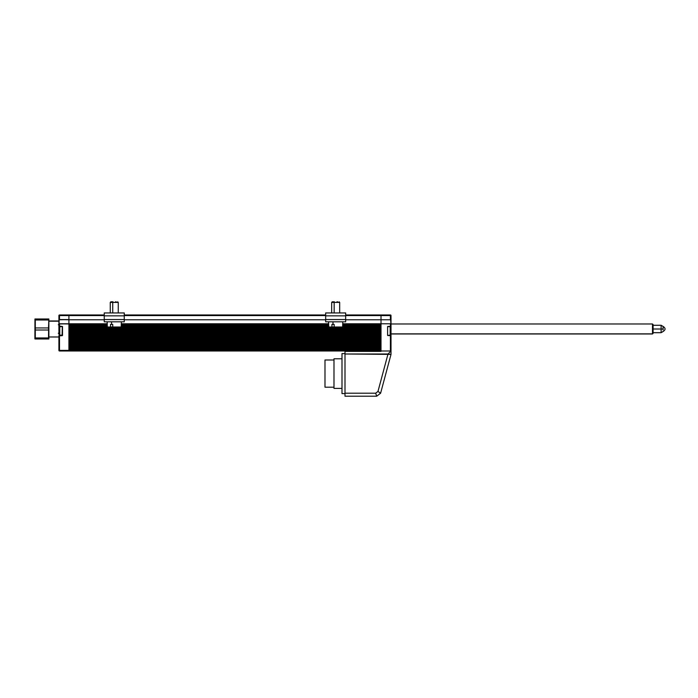 <?xml version="1.0" encoding="UTF-8"?>
<svg xmlns="http://www.w3.org/2000/svg" width="698" height="698" viewBox="0 0 698 698"><rect width="100%" height="100%" fill="white"/><g stroke="black" fill="none" stroke-linecap="round" stroke-linejoin="round"><path stroke-width="1.05" d="M325.669 321.804L345.676 321.804L345.676 319.544L325.669 319.544L325.669 321.804L345.676 321.804L345.676 319.544L325.669 319.544L325.669 315.854L345.676 315.854L345.676 319.544L345.676 312.948L325.669 312.948L325.669 315.854L345.676 315.854L345.676 312.948L325.669 312.948L325.669 321.804M334.15 312.948L334.15 302.4L331.672 302.4L334.15 302.4L334.377 301.798L332.274 301.798L334.377 301.798L334.15 302.4L339.673 302.4L334.15 302.4L334.15 312.948M331.951 327.004L331.925 324.404L332.998 324.404L332.972 321.804L332.998 324.404L331.925 324.404L331.951 327.004L334.168 327.004L328.723 327.004L331.951 327.004M334.141 324.404L332.998 324.404L334.141 324.404L334.168 327.004L342.622 327.004L334.168 327.004L334.141 324.404L332.998 324.404M336.977 301.798L337.57 301.798M104.255 321.804L124.261 321.804L124.261 319.544L104.255 319.544L104.255 321.804L124.261 321.804L124.261 319.544L104.255 319.544L104.255 315.854L124.261 315.854L124.261 319.544L124.261 312.948L104.255 312.948L104.255 315.854L124.261 315.854L124.261 312.948L104.255 312.948L104.255 321.804M112.727 312.948L112.727 302.4L110.258 302.4L112.727 302.4L112.963 301.798L110.86 301.798L112.963 301.798L112.727 302.4L118.259 302.4L112.727 302.4L112.727 312.948M110.537 327.004L110.511 324.404L111.575 324.404L111.549 321.804L111.575 324.404L110.511 324.404L110.537 327.004L112.753 327.004L107.309 327.004L110.537 327.004M112.727 324.404L111.575 324.404L112.727 324.404L112.753 327.004L121.199 327.004L112.753 327.004L112.727 324.404L111.575 324.404M115.554 301.798L116.147 301.798M663.1 327.99L663.1 329.002L653.092 329.011L661.102 329.011L661.102 325.277L661.102 329.011L663.1 329.002L663.1 326.437C665.7 328.13 665.7 329.831 663.1 331.524L663.1 331.341M663.1 326.638L663.1 327.196M663.1 329.936L663.1 329.456M661.102 329.011L661.102 332.684L661.102 329.011M58.911 321.193L48.904 321.193L58.911 321.193M48.502 338.984L35.301 338.984L35.301 337.954L34.952 338.984L48.851 338.984L48.764 318.977L48.502 338.984L48.502 337.954L35.301 337.954L35.301 318.977L34.9 338.862L34.952 318.977L35.301 320.007L48.502 320.007L48.502 318.977L35.301 318.977L48.843 318.977L48.904 338.6M35.301 337.954L48.502 337.954L48.773 331.995L48.502 327.947L35.301 327.947L35.301 330.014L48.502 330.014L35.301 330.014L35.301 337.954L34.97 332.99M34.97 322.991L35.301 327.947L48.502 327.947L48.773 321.996M48.502 320.007L35.301 320.007L35.04 325.966M391.011 333.984L652.499 333.984L653.092 333.278L652.499 333.984L391.011 333.862L652.499 333.862L652.499 323.977L652.499 333.862L653.092 333.278L653.092 324.683M653.092 333.382L653.092 324.579L652.499 323.977L391.011 323.977M59.749 335.171L62.305 335.171L59.749 335.171L59.749 326.481L59.749 335.171M59.347 326.882L59.347 335.084L59.347 326.882L62.305 326.481L62.105 335.686L59.112 335.686L58.911 330.983L59.112 335.686L59.112 326.28L62.105 326.481M62.105 335.485L58.911 335.886L59.505 335.686L58.911 335.886L58.911 350.387L59.505 350.989L58.911 350.387L58.911 335.886M58.911 326.079L58.911 323.977L58.911 326.079L59.505 326.079L59.112 323.776L68.91 323.977L68.91 350.989L59.505 350.989A0.602 0.602 0 0 1 58.911 350.387L59.505 350.989L68.91 350.989L68.91 350.387L59.505 350.387L59.505 335.886L62.506 335.485L62.506 326.481L58.911 326.079L58.911 330.983L59.112 326.28M59.505 326.28L62.305 326.481L62.105 335.686M59.505 319.78L68.91 319.579L59.505 319.579L68.91 319.78L68.91 323.776L58.911 323.977L58.911 315.575L59.505 314.973L58.911 315.575L58.911 323.977M58.911 330.983L58.911 329.177M58.911 319.579L59.505 319.579L59.505 315.575L68.91 315.575L68.91 319.78L104.255 319.78L68.91 319.763L68.91 323.776L68.91 319.78L68.91 323.776L107.222 323.776L68.91 323.776L68.91 326.079L107.274 325.748L68.91 325.748L68.91 324.683L107.248 324.683L68.91 324.683L68.91 323.776L68.91 350.387L68.91 349.89L381.012 349.89L381.012 350.387L68.91 350.387L68.91 349.558L381.012 349.558L68.91 349.558L381.012 349.89L381.012 350.387L68.91 350.387L68.91 350.989L381.012 350.989L68.91 350.989L68.91 350.387L59.505 350.387L59.505 335.886L62.506 335.485L62.506 326.481L59.505 326.079L59.505 323.977L68.91 323.776L59.112 323.776L59.112 319.78L59.112 323.776M59.505 315.575L58.911 315.575A0.602 0.602 0 0 1 59.505 314.973L59.505 315.575L68.91 315.575L68.91 314.973L59.505 314.973L68.91 314.973L68.91 315.575L68.91 314.973L104.255 314.973L68.91 314.973L68.91 315.575L104.255 315.575L68.91 315.575L68.91 319.579L59.505 319.579L59.505 315.575M381.012 325.748L342.657 325.748L381.012 325.748M328.697 325.748L121.243 325.748L328.697 325.748M68.91 326.079L107.291 326.411L68.91 326.079M121.234 326.079L328.706 326.079L121.234 326.079M342.648 326.079L381.012 326.079L342.648 326.079M381.012 348.154L68.91 348.154L381.012 348.485L68.91 348.817L381.012 348.817L68.91 348.817L68.91 347.421L381.012 347.421L68.91 347.089L381.012 347.089L68.91 347.089L68.91 348.154L381.012 348.154M381.012 327.153L68.91 327.153L381.012 327.484L68.91 327.816L381.012 327.816L68.91 327.816L68.91 326.411L68.91 327.153L381.012 327.153M381.012 346.758L68.91 347.089L68.91 346.016L381.012 346.016L68.91 345.685L381.012 345.685L68.91 345.685L68.91 346.758L381.012 346.758M381.012 328.549L68.91 328.549L381.012 328.88L68.91 329.212L381.012 329.212L68.91 329.212L68.91 327.816L68.91 328.549L381.012 328.549M381.012 345.353L68.91 345.685L68.91 344.62L381.012 344.62L68.91 344.289L381.012 344.289L68.91 344.289L68.91 345.353L381.012 345.353M381.012 329.953L68.91 329.953L381.012 330.285L68.91 330.616L381.012 330.616L68.91 330.616L68.91 329.212L68.91 329.953L381.012 329.953M381.012 343.957L68.91 344.289L68.91 343.215L381.012 343.215L68.91 342.884L381.012 342.884L68.91 342.884L68.91 343.957L381.012 343.957M381.012 331.349L68.91 331.349L381.012 331.681L68.91 332.012L381.012 332.012L68.91 332.012L68.91 330.616L68.91 331.349L381.012 331.349M381.012 342.552L68.91 342.884L68.91 341.819L381.012 341.819L68.91 341.488L381.012 341.488L68.91 341.488L68.91 342.552L381.012 342.552M381.012 332.754L68.91 332.754L381.012 333.086L68.91 333.417L381.012 333.417L68.91 333.417L68.91 332.012L68.91 332.754L381.012 332.754M381.012 341.156L68.91 341.488L68.91 340.415L381.012 340.415L68.91 340.083L381.012 340.083L68.91 340.083L68.91 341.156L381.012 341.156M381.012 334.15L68.91 334.15L381.012 334.482L68.91 334.813L381.012 334.813L68.91 334.813L68.91 333.417L68.91 334.15L381.012 334.15M381.012 339.752L68.91 340.083L68.91 339.019L381.012 339.019L68.91 338.687L381.012 338.687L68.91 338.687L68.91 339.752L381.012 339.752M381.012 335.555L68.91 335.555L381.012 335.886L68.91 336.218L381.012 336.218L68.91 336.218L68.91 334.813L68.91 335.555L381.012 335.555M381.012 338.356L68.91 338.687L68.91 337.614L381.012 337.614L68.91 337.282L381.012 337.282L68.91 337.282L68.91 338.356L381.012 338.356M381.012 336.951L68.91 337.282L68.91 336.218L68.91 336.951L381.012 336.951M121.225 326.411L328.714 326.411L121.225 326.411M342.639 326.411L381.012 326.411L342.639 326.411M68.91 349.558L68.91 348.817L68.91 349.558M68.91 325.015L107.256 325.015L68.91 325.015M121.26 325.015L328.671 325.015L121.26 325.015M342.674 325.015L381.012 325.015L342.674 325.015M381.012 324.683L342.683 324.683L381.012 324.683L381.012 323.776L342.709 323.776L381.012 323.776L381.012 324.683M328.662 324.683L121.269 324.683L328.662 324.683M121.295 323.776L328.645 323.776L121.295 323.776M124.261 319.78L325.669 319.78L124.261 319.78M345.676 319.78L381.012 319.78L345.676 319.78M124.261 315.575L325.669 315.575L124.261 315.575M387.809 326.481L391.011 326.28L390.409 315.575L390.409 319.78L381.012 319.78L381.012 315.575L390.409 315.575L381.012 315.575L381.012 319.78L381.012 314.973L345.676 314.973L390.409 314.973L381.012 314.973L381.012 315.575L381.012 314.973L381.012 315.575L345.676 315.575L381.012 315.575L381.012 323.776L381.012 319.78L381.012 323.776L390.409 323.776L381.012 323.776L381.012 350.989L381.012 319.78L391.011 319.78L391.011 315.575A0.602 0.602 0 0 0 390.409 314.973L391.011 315.575L390.409 314.973A0.602 0.602 0 0 1 391.011 315.575L391.011 335.686L387.809 335.485M68.91 319.78L68.91 315.575L68.91 319.78M325.669 314.973L124.261 314.973L325.669 314.973M390.575 334.9L390.575 327.048L390.575 335.084L387.608 335.485L390.409 335.686L390.409 350.989L381.012 350.989L391.011 350.989L391.011 354.392L380.611 393.201L376.702 396.202L375.681 393.201L377.976 391.438L380.611 393.201L376.702 396.202L344.995 396.202L344.995 393.201L375.681 393.201L376.702 396.202L344.995 396.202L344.995 393.201L375.681 393.201L377.976 391.438L388.009 353.991L391.011 354.392L380.611 393.201L377.976 391.438L388.009 353.991L391.011 350.989L391.011 335.686L391.011 354.392L344.995 353.991L344.995 393.201L344.995 351.391L381.012 351.391L344.995 351.391L344.995 353.991L388.009 353.991L391.011 350.989L390.409 350.989L391.011 326.28L387.608 326.481L387.608 335.485L387.608 326.481L390.173 326.481L387.608 326.664L390.173 326.664L390.173 335.485L390.575 326.882M391.011 323.776L390.409 323.776L390.409 326.28L390.409 323.776L391.011 323.776M324.989 359.994L333.993 359.994L324.989 359.994L324.989 387.198L333.993 387.198L324.989 387.198L324.989 359.994M341.994 353.589L344.995 353.589L341.994 353.589L341.994 393.602L344.995 393.602L341.994 393.602L341.994 353.589M341.994 358.789L333.993 358.789L333.993 388.402L341.994 388.402L333.993 388.402L333.993 358.789L341.994 358.789M331.672 302.4L332.274 301.798L331.672 302.4L331.672 312.948M328.723 327.004L328.592 321.804M342.762 321.804L342.622 327.004M339.673 312.948L339.673 302.4L339.08 301.798M110.258 302.4L110.86 301.798L110.258 302.4L110.258 312.948M107.309 327.004L107.169 321.804M121.347 321.804L121.208 327.004M118.259 312.948L118.259 302.4L117.657 301.798M653.092 325.277L661.102 325.277L663.1 326.437M653.092 332.684L661.102 332.684L663.1 331.524M48.904 336.986L58.911 336.986M48.904 320.975L58.911 320.975M58.309 333.182L58.911 333.784M58.309 324.779L58.911 324.177M62.305 335.485L59.347 335.084"/></g></svg>
